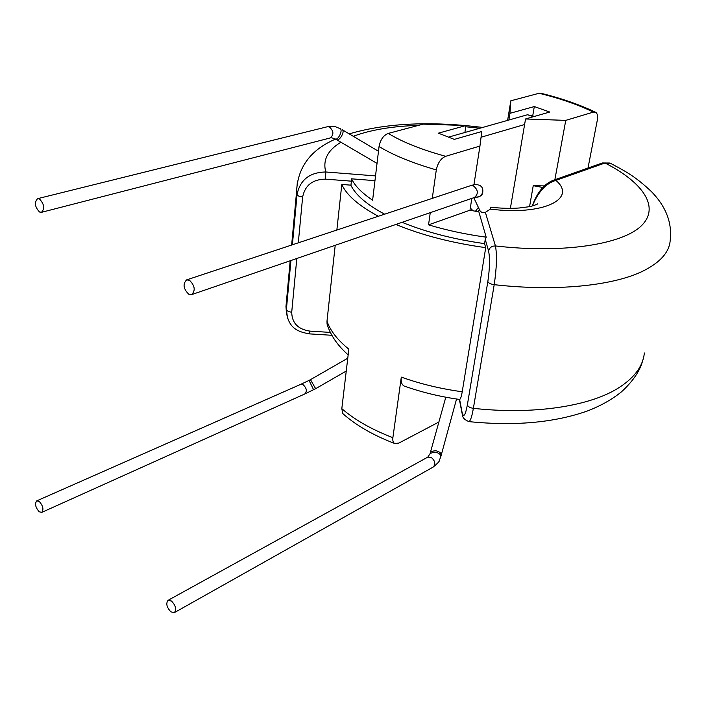 <?xml version="1.0" encoding="UTF-8"?>
<svg xmlns="http://www.w3.org/2000/svg" width="706" height="706" viewBox="0 0 706 706"><rect width="100%" height="100%" fill="white"/><g stroke="black" fill="none" stroke-linecap="round" stroke-linejoin="round"><path stroke-width="1.06" d="M39.236 511.779C35.432 507.42 34.612 503.775 36.765 500.854L39.245 501.445C43.066 505.805 43.896 509.45 41.751 512.388L39.236 511.779M39.518 199.004L37.586 198.668C34.162 202.41 34.797 206.84 39.51 211.985L41.486 212.321C44.902 208.57 44.24 204.131 39.518 199.004M171.514 601.044L168.063 600.321C165.751 603.48 166.695 607.337 170.905 611.873L174.4 612.605C176.694 609.428 175.732 605.572 171.514 601.044M478.094 211.738L479.215 210.088L481.554 212.259L485.375 212.382L495.435 245.944C491.764 245.962 489.47 247.621 488.561 250.93L485.26 239.378L484.563 243.641L485.728 247.656L462.218 391.768C461.397 396.578 460.533 399.137 459.624 399.446L462.051 412.251C463.551 418.093 465.325 415.649 467.372 404.926L487.846 281.553C489.779 268.201 490.017 257.99 488.561 250.93M188.731 294.199C183.357 288.789 182.651 284.024 186.605 279.894L189.508 280.282C194.9 285.665 195.624 290.44 191.697 294.596L188.731 294.199M486.178 237.181C465.951 234.418 446.739 230.306 428.542 224.852L469.984 210.203L478.871 211.879L486.178 237.181L485.26 239.378M375.53 175.909L325.793 171.982L325.492 179.139L351.394 181.168L351.544 178.821L374.957 180.657M351.544 178.821C354.897 185.863 361.922 193.003 372.618 200.222L379.051 146.521C380.41 139.629 383.482 135.252 388.282 133.408C402.385 142.047 421.508 149.681 445.662 156.308L479.948 146.054L481.783 131.519L454.346 139.382L438.364 133.178L465.942 125.527L423.176 124.124L388.282 133.408M428.542 224.852L430.263 212.656M432.275 198.368L436.299 169.908C412.507 163.06 393.427 155.267 379.051 146.521M351.394 181.168L350.935 185.343M464.91 132.481L465.942 125.527M469.984 210.203L471.82 198.377M473.929 184.76L479.948 146.054M445.662 156.308C440.941 158.294 437.817 162.83 436.299 169.908M490.37 207.246L490.326 209.1C543.435 215.886 577.649 198.668 555.878 180.392L604.989 163.007C643.095 182.413 660.587 207.335 641.172 225.973C621.898 244.55 562.841 253.763 495.435 245.944C497.112 254.831 496.706 267.75 494.209 284.677C555.931 291.693 613.17 285.78 642.99 271.069C660.225 262.464 669.297 252.254 670.197 240.419C672.262 222.981 666.085 206.787 651.656 191.829C634.95 175.962 624.748 170.949 611.008 163.589L602.403 162.962L553.239 180.312L555.878 180.392C546.02 183.383 538.246 191.776 532.553 205.561M544.511 185.916L533.242 185.687L542.923 187.478M490.326 209.1L485.375 212.382M487.846 281.553C488.57 283.106 490.688 284.147 494.209 284.677L473.373 408.342C471.917 416.655 470.417 421.076 468.881 421.623C514.762 426.221 554.236 422.682 587.304 411.016C600.638 405.888 612.049 399.481 621.536 391.777C632.92 381.284 639.945 370.968 642.61 360.819M462.051 412.251L462.298 414.501M336.859 230.032L341.801 184.451L350.838 185.157C355.524 194.909 366.785 204.59 384.611 214.183M402.093 222.328C426.256 232.186 453.755 239.29 484.59 243.641M341.801 184.451C346.549 195.112 358.727 205.711 378.354 216.265M395.889 224.455C422.109 235.266 452.052 242.996 485.728 247.656M473.091 210.82L470.32 208.032M328.361 327.911L327.055 324.045L326.993 321.133L335.209 245.3M342.789 413.575L341.819 408.668L348.826 349.196C337.433 339.877 330.152 330.523 326.993 321.133M341.819 408.668C354.721 419.867 371.735 429.539 392.88 437.685L401.299 377.11C420.37 383.932 440.676 388.821 462.218 391.768M459.624 399.446C440.156 396.737 421.667 392.271 404.167 386.05C401.732 384.717 400.779 381.734 401.299 377.11M340.954 142.215C327.655 150.184 322.598 160.112 325.793 171.982C309.616 172.308 300.041 179.853 297.041 194.618L292.39 244.788M290.934 260.505L286.38 309.59L287.598 318.521M298.294 242.829L302.645 196.974C305.054 185.281 312.67 179.333 325.492 179.139M330.329 332.411L309.943 331.114C298.003 329.314 291.922 323.004 291.719 312.184L296.811 258.493M309.943 331.114L309.431 333.867M533.445 116.711L527.479 114.751L448.16 137.229M527.479 114.751L534.486 116.411M481.06 137.238L524.602 124.538M438.876 422.02L398.881 443.077L394.68 443.492C393.136 442.591 392.536 440.659 392.88 437.685M533.242 185.687L529.553 206.611M587.992 168.046L597.302 120.232C597.973 116.216 597.461 113.587 595.767 112.351L593.384 112.104C578.161 104.7 560.07 98.425 539.11 93.263L540.955 93.263C561.579 98.372 579.705 104.664 595.326 112.13M539.11 93.263L510.817 100.79L509.97 113.313L534.31 106.562L549.736 112.033L525.546 118.97L565.762 120.373L593.384 112.104M507.614 120.382L510.817 100.79M554.854 179.748L565.762 120.373M532.721 115.81L534.31 106.562M508.867 120.029L509.97 113.313M510.385 208.341L525.546 118.97M36.765 500.854L300.535 384.426L303.095 384.708C306.713 388.123 307.269 391.212 304.763 393.983L315.644 388.688L310.472 379.66L309.043 380.419L313.614 389.774M336.409 139.55L336.833 139.762C339.789 140.909 345.119 131.219 342.322 129.772L342.242 129.727M335.173 138.905L335.438 139.029C338.271 140.273 343.019 130.098 340.266 128.677L336.171 127.08C336.171 126.48 333.241 126.374 327.381 126.745L329.331 126.921C333.735 130.954 334.035 134.625 330.231 137.952L41.486 212.321M440.826 456.535L441.232 455.07C441.4 453.093 439.467 451.602 435.408 450.596L430.598 451.708L430.122 453.376L435.02 451.99C439.088 453.014 440.994 454.655 440.712 456.914L439.22 460.683C439.697 461.142 437.711 463.26 433.246 467.028C435.814 464.036 435.143 460.824 431.225 457.382L427.783 457.126L168.063 600.321M427.783 457.126L430.016 453.755M445.804 397.204L430.51 452.034M186.605 279.894L470.531 185.678L473.355 185.819C478.244 189.923 478.615 193.806 474.45 197.477L476.153 196.965M467.372 404.926C468.016 406.691 470.019 407.83 473.373 408.342C532.298 414.854 587.445 406.674 616.788 389.006C633.75 378.69 642.937 366.688 644.349 352.991M478.642 185.016L479.189 185.246C485.746 187.575 482.71 198.333 475.862 197.036M482.172 187.884C484.042 193.868 481.801 196.956 475.438 197.159M353.291 136.302C370.571 129.86 392.307 126.215 418.499 125.368M465.757 126.78L479.912 128.236M291.719 312.184C288.675 311.858 286.892 310.993 286.38 309.59L285.974 306.448L287.192 293.219M297.438 181.08L296.564 191.891L297.041 194.618C297.597 195.836 299.468 196.621 302.645 196.974M300.535 384.426L309.043 380.419M347.758 358.216L310.472 379.66M330.231 137.952C330.796 137.538 332.535 137.899 335.438 139.029L377.03 163.395M37.586 198.668L327.381 126.745M473.77 197.706L480.459 211.774M470.531 185.678C475.517 184.328 474.053 184.451 478.041 184.831M536.569 204.493L537.478 203.884C538.519 203.91 531.583 206.426 528.741 206.77L519.289 207.988C510.676 208.632 501.031 208.367 490.352 207.202M468.881 421.623C461.044 418.164 463.207 415.631 461.989 413.045L459.385 399.411M478.377 207.387L475.465 211.27M532.271 205.975C537.107 192.429 544.097 183.878 553.239 180.312M602.403 162.962L609.905 163.024M191.697 294.596L474.45 197.477M433.246 467.028L174.4 612.605M456.553 399.005L441.321 454.752M331.855 335.288L309.457 333.876C298.656 331.917 288.366 328.908 286.301 311.117L285.974 306.448L290.192 260.761M291.649 245.035L296.564 191.891C297.491 167.499 310.481 149.893 335.535 139.082M482.78 127.415L465.934 125.606M464.522 125.483C419.735 121.573 381.302 124.38 349.223 133.884M342.419 129.842L378.487 151.278M346.249 371.047L315.644 388.688M304.763 393.983L41.751 512.388M327.055 324.045C330.399 335.059 337.433 345.34 348.155 354.871M342.781 413.575C356.098 425.391 373.395 435.364 394.68 443.492"/></g></svg>
